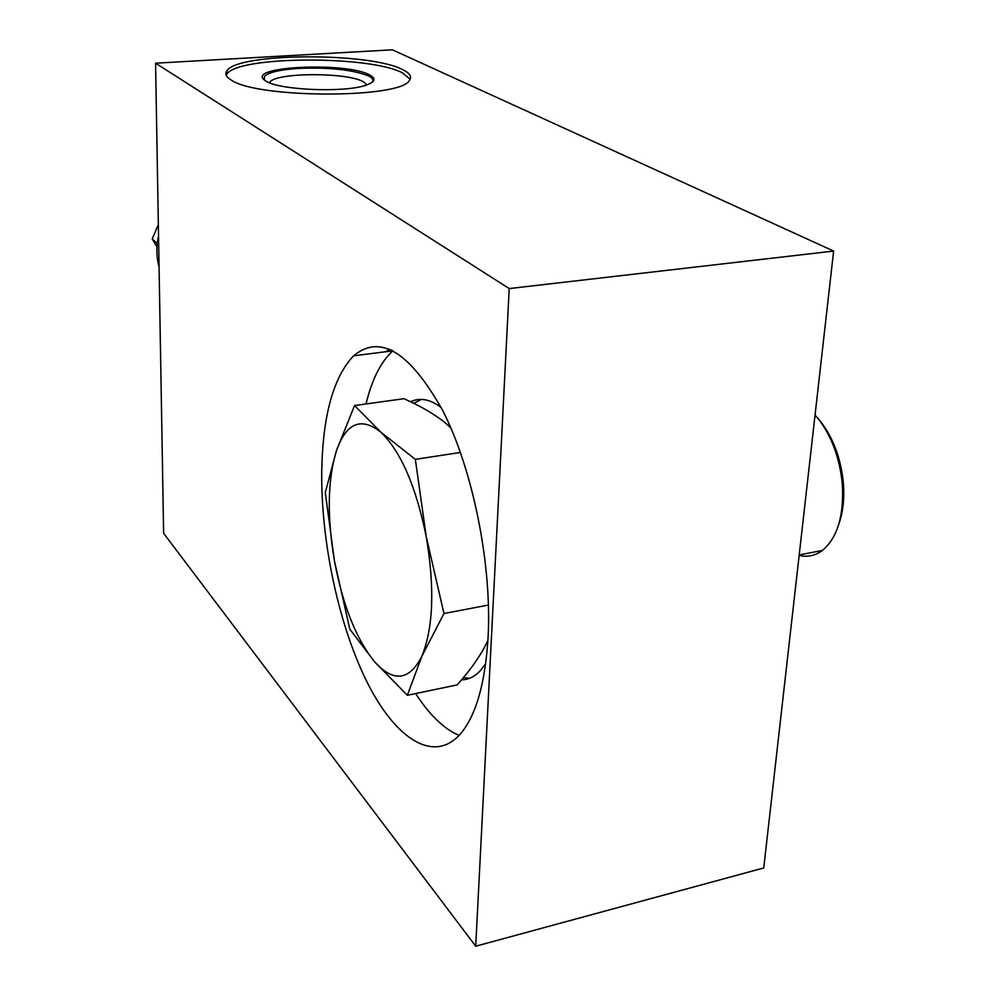 <?xml version="1.0" encoding="UTF-8"?>
<svg xmlns="http://www.w3.org/2000/svg" width="996" height="996" viewBox="0 0 996 996"><rect width="100%" height="100%" fill="white"/><g stroke="black" fill="none" stroke-linecap="round" stroke-linejoin="round"><path stroke-width="1.49" d="M155.575 63.196L392.362 49.8L833.627 251.067L509.217 288.566L155.575 63.196L163.63 533.321L475.715 946.2L509.217 288.566M231.184 80.004C226.067 76.891 224.635 73.816 226.876 70.778C237.633 52.713 369.317 52.116 402.384 69.496C409.904 73.094 412.22 76.767 409.331 80.514C400.429 98.704 256.918 98.567 231.184 80.004M321.745 470.647C322.804 415.332 333.436 377.048 353.642 355.821C380.111 333.623 409.817 351.899 442.759 410.626C472.664 469.166 491.949 563.636 488.127 636.681C485.289 683.244 476.026 715.701 460.351 734.04C433.148 764.579 394.416 737.812 366.279 680.505C338.03 622.849 320.837 540.168 321.745 470.647M833.627 251.067L763.745 867.952L475.715 946.2M391.391 349.982L389.498 351.264M269.53 82.793L269.879 82.232C275.319 72.422 346.558 72.11 363.254 81.684L367.026 84.859M266.206 81.224C279.615 90.15 344.093 92.84 365.607 85.332C375.28 82.083 376.55 78.572 369.416 74.812C346.185 61.814 246.622 66.259 264.264 79.892L266.206 81.224M410.178 79.207L402.284 72.77C369.242 55.278 237.646 55.913 226.889 74.115L226.216 75.26M421.383 399.384L413.738 403.305M469.626 678.264L463.327 677.691M410.576 401.774C419.864 397.255 430.035 399.147 441.116 407.426M485.675 663.722L480.246 670.806C474.582 676.745 468.344 679.745 461.534 679.82M415.668 693.552C429.463 714.941 443.942 728.91 459.094 735.446M366.03 403.953C371.894 379.563 380.808 361.859 392.773 350.853L392.922 350.716M372.13 82.369L372.205 82.27C373.836 80.116 372.579 77.999 368.445 75.908C352.733 69.72 329.415 67.218 298.476 68.425C279.689 69.683 268.322 72.372 264.351 76.493L264.463 80.066M385.9 351.725L389.511 349.16M415.344 459.355L426.238 536.632L443.967 613.536L421.868 656.264C409.256 680.803 393.482 682.634 374.546 661.755C356.145 638.884 342.786 605.319 334.469 561.047C326.949 516.725 327.609 479.935 336.436 450.678C346.309 422.914 361.062 416.689 380.671 432.015C400.753 451.288 415.942 486.16 426.238 536.632C434.829 587.802 433.372 627.679 421.868 656.264L407.364 695.283L374.546 661.755L349.795 629.136L334.469 561.047L325.294 492.534L336.436 450.678L354.564 405.546L380.671 432.015L415.344 459.355L460.438 452.445M407.364 695.283L457.114 684.912C471.233 669.175 481.504 654.31 487.928 640.303M443.967 613.536L488.451 605.045M450.79 427.794L445 422.653C434.53 414.199 420.847 406.219 403.99 398.699L354.564 405.546M799.153 555.419C807.557 557.362 815.326 555.706 822.422 550.452C837.512 537.703 844.147 515.53 842.317 483.944C839.703 458.085 831.735 436.41 818.401 418.943L815.052 414.996M838.744 524.419C843.052 512.38 844.583 498.51 843.338 482.811C840.898 458.633 833.428 438.352 820.928 421.98L818.525 419.104M158.538 235.952C156.198 246.597 156.372 256.943 159.074 266.978M156.995 247.02L152.226 238.94L157.281 243.51M152.226 238.94L158.339 224.573M269.879 82.232L269.866 82.917M226.876 70.778L226.889 74.115M353.642 355.821L392.773 350.853M822.422 550.452L799.203 554.946M820.928 421.98L818.401 418.943M843.338 482.811L842.317 483.944"/></g></svg>
